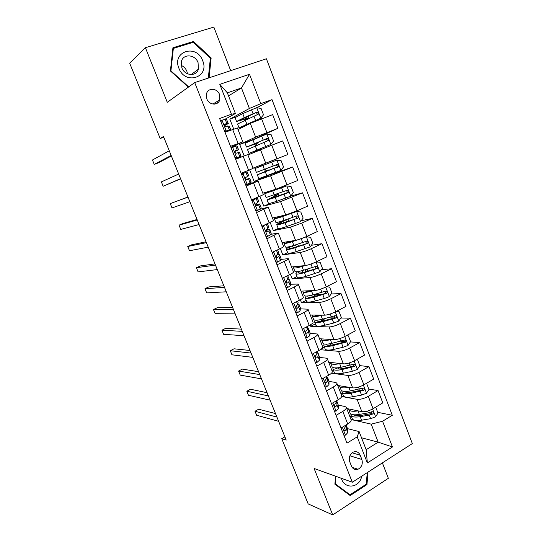 <?xml version="1.0" encoding="UTF-8"?>
<svg xmlns="http://www.w3.org/2000/svg" width="542" height="542" viewBox="0 0 542 542"><rect width="100%" height="100%" fill="white"/><g stroke="black" fill="none" stroke-linecap="round" stroke-linejoin="round"><path stroke-width="0.81" d="M206.834 98.895C209.063 105.284 218.148 105.907 219.767 99.85L219.53 94.511C217.328 88.068 208.053 87.445 206.529 93.725L206.834 98.895M230.689 70.643L213.846 27.1L145.398 47.71L129.66 63.15L160.181 138.495L163.786 137.201M412.34 443.58L266.407 58.78L194.707 82.594L352.3 482.244L412.34 443.58M352.3 482.244L314.096 468.471L332.707 514.9L388.343 478.308L382.374 462.875M284.909 436.838L281.759 438.681L286.223 440.09L163.488 136.476L160.181 138.495M361.86 459.467L360.2 455.219C358.689 452.069 356.392 451.032 353.316 452.103C349.793 454.271 348.608 457.502 349.753 461.784L351.44 466.059C352.869 469.067 355.057 470.131 358.005 469.257C361.724 467.184 363.011 463.918 361.86 459.467L349.895 455.802M382.571 421.249L392.435 446.967L367.361 462.943L357.198 436.852L359.109 431.554L366.162 449.697L378.174 442.157L371.223 424.142L382.571 421.249L392.3 415.274L272.009 99.62L256.861 107.729M228.541 95.88L241.468 87.967L227.355 92.845L235.404 113.522L231.448 114.227L219.612 118.488L346.975 443.139L357.198 436.852M231.448 114.227L219.795 84.335L249.51 74.274L260.783 103.664L272.009 99.62M332.707 514.9L308.181 503.918L281.759 438.681M145.398 47.71L167.288 102.302L194.707 82.594M361.534 437.8L378.174 442.157L392.435 446.967M359.109 431.554L347.524 428.654M235.404 113.522L224.944 119.281M230.54 146.34L242.809 141.855L230.953 147.39M246.129 186.069L258.073 181.021L245.777 185.168M256.529 212.579L268.256 207.166L259.916 209.266M266.82 238.819L278.344 233.046L270.661 234.361M277.016 264.801L284.211 261.42C287.097 260.038 288.466 259.123 288.324 258.67L280.776 259.401M287.104 290.519L294.218 287.036C297.07 285.607 298.398 284.611 298.215 284.049L290.675 284.245M297.091 315.986L304.13 312.395C306.941 310.925 308.235 309.848 308.005 309.17L300.424 308.872M306.982 341.196L313.94 337.51C316.718 335.993 317.971 334.841 317.7 334.055L310.051 333.276M316.779 366.162L323.655 362.381C326.399 360.816 327.612 359.59 327.3 358.696L326.054 358.133L319.57 357.456M326.48 390.89L333.276 387.008C335.986 385.403 337.165 384.095 336.812 383.106L335.525 382.428L328.98 381.405M336.081 415.368L342.801 411.398C345.484 409.745 346.623 408.37 346.23 407.272L344.908 406.493L338.303 405.145M216.102 103.793L218.683 101.91M216.007 103.542L214.253 104.159M350.992 419.508L371.223 424.142M346.717 408.519L361.853 411.663C365.091 412.022 368.831 411.039 373.065 408.736L382.781 402.889L378.065 390.552L368.784 389.075M341.745 396.507L357.076 399.325C360.301 399.617 364.041 398.614 368.296 396.324L378.065 390.552M337.734 385.47L352.652 387.889C355.857 388.113 359.597 387.09 363.872 384.82L373.695 379.109L368.933 366.656L359.78 365.613M331.501 373.194L347.835 375.437C351.02 375.586 354.759 374.542 359.055 372.293L368.933 366.656M328.669 362.212L343.364 363.885C346.534 363.973 350.274 362.903 354.59 360.674L364.522 355.105L359.719 342.53L350.423 341.921M320.295 349.719L338.499 351.311C341.65 351.324 345.389 350.234 349.726 348.032L359.719 342.53M319.523 338.743L333.987 339.651C337.117 339.604 340.864 338.486 345.22 336.297L355.261 330.871L350.417 318.174L340.864 318.025M315.363 323.872L310.708 326.304L329.075 326.955C332.192 326.833 335.932 325.695 340.308 323.533L350.417 318.174M310.708 326.304L310.187 324.97M310.295 315.051L324.522 315.187C327.619 314.997 331.358 313.832 335.755 311.691L345.918 306.399L341.02 293.588L331.176 293.954M306.203 300.349L301.494 302.714L319.563 302.368C322.639 302.104 326.379 300.912 330.803 298.798L341.02 293.588M301.494 302.714L300.343 299.753M300.973 291.135L314.963 290.478C318.018 290.146 321.765 288.933 326.203 286.84L336.48 281.698L331.535 268.757L321.338 269.706M296.962 276.61L292.199 278.913L309.963 277.538C312.991 277.131 316.738 275.892 321.196 273.825L331.535 268.757M292.199 278.913L290.397 274.286M291.569 266.996L305.315 265.539C308.33 265.058 312.077 263.798 316.555 261.745L326.948 256.759L321.962 243.69L311.338 245.296M287.633 252.647L282.822 254.882L300.261 252.47C303.249 251.922 307.002 250.628 311.501 248.602L321.962 243.69M282.822 254.882L280.356 248.568M282.077 242.626L295.573 240.357C298.54 239.727 302.294 238.412 306.819 236.407L317.327 231.576L312.287 218.379L301.149 220.75M278.215 228.46L273.351 230.628L290.471 227.159L301.711 223.135L312.287 218.379M273.351 230.628L270.214 222.586M272.49 218.033L285.736 214.923L296.982 210.818L307.612 206.143L302.524 192.823L290.736 196.096M269.875 203.548L263.791 206.143L280.58 201.597L302.524 192.823M263.791 206.143L259.964 196.346M262.816 193.203L275.797 189.239L297.802 180.466L292.66 167.011L267.138 175.845M267.098 175.737L267.233 176.082L254.144 181.435L270.594 175.784L292.66 167.011M254.144 181.435L249.618 169.842M253.046 168.128L287.897 154.531L282.7 140.94L271.759 145.209L277.016 158.881M247.931 154.998L271.759 145.209M244.198 155.954L239.693 144.423L255.628 137.106L277.89 128.339L253.852 139.287M238.019 129.565L250.316 123.38L272.646 114.613L277.89 128.339M233.683 129.037L229.815 119.118L249.388 108.481L241.468 87.967L249.51 74.274M255.736 204.923L255.594 204.558M247.735 184.504L247.552 184.043M245.675 179.246L245.296 178.284M243.324 173.25L243.019 172.478M237.559 158.535L237.301 157.885M235.275 152.715L234.896 151.746M232.992 146.896L232.843 146.516M341.04 428.011L347.72 423.986C350.383 422.313 351.507 420.904 351.094 419.752L346.297 407.442M392.3 415.274L377.699 412.313M351.175 415.856L349.875 416.635M308.628 270.885L307.26 271.014M322.443 294.279L316.65 294.496M334.543 317.93L327.964 317.829M344.441 341.528L340.722 341.284M353.757 364.935L352.185 364.752M331.487 403.648L338.242 399.718C340.938 398.092 342.097 396.751 341.717 395.701L336.873 383.255M342.348 393.174L341.033 393.932M333.432 370.281L332.104 371.026M321.833 379.048L328.669 375.22C331.399 373.628 332.592 372.361 332.26 371.419L327.354 358.838M324.441 347.185L321.806 348.608M312.09 354.211L319.001 350.478C321.765 348.933 322.998 347.74 322.707 346.9L317.748 334.177M302.246 329.123L309.238 325.485C312.036 323.987 313.31 322.876 313.059 322.144L308.046 309.279M313.852 296.393L313.466 296.704M292.307 303.791L299.38 300.254C302.212 298.798 303.527 297.761 303.317 297.145L298.249 284.13M282.274 278.202L289.428 274.767C292.294 273.364 293.642 272.409 293.479 271.894L288.351 258.737M272.131 252.362L279.374 249.029C282.274 247.674 283.662 246.8 283.547 246.4L278.358 233.094M261.894 226.258L273.514 220.655L268.27 207.193M274.936 195.974L274.537 194.944M251.549 199.89L263.378 194.653L258.073 181.035M265.404 171.367L264.632 169.375M263.019 165.222L262.721 164.456M248.595 170.249L253.148 168.386L247.782 154.619L243.168 156.353L248.595 170.249L241.102 173.25M253.094 139.599L239.693 144.423M257.497 150.974L257.24 150.31M255.587 146.035L254.842 144.125M235.621 159.294L243.168 156.353M260.783 103.664L249.388 108.481M235.797 116.95L229.815 119.118M245.492 119.985L245.12 119.023M225.011 132.241L237.389 127.953L242.802 141.835M366.162 449.697L367.361 462.943M219.795 84.335L227.355 92.845M335.573 476.215L334.895 484.216L350.166 495.544L366.968 484.589L367.984 472.15M209.083 77.818L211.15 57.919L193.467 41.47L172.925 47.764L170.412 70.955L188.365 87.147M366.107 484.284L366.968 484.589M192.051 42.676L193.467 41.47M210.343 58.529L211.15 57.919M343.845 435.158L345.552 435.111L347.774 432.57L347.53 428.722L346.148 424.935M345.389 425.389L345.464 426.669L344.333 428.39C343.54 429.908 343.818 430.687 345.179 430.727L346.358 428.952L346.114 424.955M275.499 413.56L258.649 409.217L254.991 411.263L276.921 417.083M254.991 411.263L256.617 415.247L278.622 421.297M358.011 410.87L357.971 410.877C352.849 411.703 349.773 411.27 348.736 409.589L348.553 408.898M375.389 407.333L375.823 407.421L377.984 413.058L375.525 416.873L370.64 418.668L361.589 420.213C356.467 420.998 353.37 420.517 352.314 418.77L352.192 418.465M355.166 415.49L355.654 414.826M375.823 407.421L375.24 407.421M350.823 413.892L350.952 415.287C352.009 417.008 355.091 417.469 360.22 416.669L369.265 415.097L372.801 413.993C373.933 412.584 373.662 411.825 371.995 411.703L368.397 412.841L359.346 414.427C354.224 415.24 351.141 414.793 350.098 413.085L349.976 412.78M371.744 411.696L371.101 413.641L361.135 415.443C357.456 416.039 355.003 415.822 353.784 414.779M334.421 411.127L336.142 411.107L338.425 408.682L338.303 405.118L336.826 401.094M336.047 400.999L336.094 402.72L334.895 404.366C334.123 405.938 334.428 406.703 335.83 406.669L336.995 405.03L336.636 400.653M267.07 392.713L250.512 389.237L246.82 391.243L268.365 395.924M246.82 391.243L248.46 395.26L270.085 400.165M324.895 386.859L326.643 386.866L328.987 384.563L328.98 381.297L327.51 377.273M326.65 376.351L326.63 378.54L325.315 380.159C324.624 381.717 324.956 382.469 326.331 382.415L327.544 380.877L327.558 377.652L326.711 376.317M258.575 371.69L242.315 369.102L238.588 371.06L259.74 374.583M238.588 371.06L240.235 375.111L261.474 378.865M324.929 380.843L324.915 381.656M315.288 362.354L317.05 362.388L319.455 360.206L319.577 357.246L318.107 353.221M317.219 351.44L317.077 354.129L315.647 355.715C315.038 357.259 315.397 357.998 316.738 357.93L317.998 356.487L318.14 353.567L317.172 352.307M250.004 350.491L234.042 348.797L230.282 350.721L251.041 353.059M230.282 350.721L231.949 354.8L252.789 357.374M315.451 355.999L315.369 357.327M345.078 386.663L343.553 386.412M349.143 387.32L348.865 387.374C343.757 388.302 340.715 388.004 339.739 386.487L339.583 385.768M365.857 383.661L366.758 383.797L368.939 389.488L366.446 393.275L361.548 395.091L352.517 396.798C347.402 397.686 344.346 397.34 343.35 395.755L343.242 395.47M346.48 392.361L347.388 391.385M366.758 383.797L365.64 383.79M341.934 390.816L341.982 392.239C342.971 393.797 346.02 394.129 351.128 393.221L363.729 390.342C364.841 388.885 364.536 388.126 362.828 388.072L350.254 390.958C345.146 391.873 342.097 391.554 341.114 390.01L341.006 389.739M362.679 388.133L362.049 390.071L352.083 392.062C348.099 392.781 345.606 392.577 344.597 391.453M336.717 363.126L333.96 362.815M340.247 363.526L339.671 363.655C334.577 364.685 331.575 364.522 330.661 363.167L330.539 362.429M356.148 359.8L357.605 359.949L359.807 365.694L357.286 369.454L352.368 371.29L343.357 373.167C338.262 374.163 335.241 373.946 334.306 372.523L334.204 372.266M337.822 368.973L339.448 367.584M357.605 359.949L355.952 359.915M332.998 367.51L332.923 368.973C333.852 370.369 336.86 370.565 341.961 369.556L354.637 366.433C355.64 364.956 355.308 364.21 353.635 364.183L341.074 367.273C335.979 368.289 332.971 368.106 332.05 366.731L331.955 366.48M353.459 364.265L353.005 366.243L342.937 368.458C338.703 369.298 336.196 369.143 335.417 367.977L335.396 367.923M328.195 339.285L324.462 339.048M331.352 339.482L330.39 339.712C325.315 340.85 322.348 340.823 321.501 339.638L321.433 338.858M346.196 335.769L348.364 335.877L350.593 341.67L348.039 345.41L343.106 347.266L334.116 349.319C329.028 350.41 326.047 350.328 325.18 349.075L325.092 348.852M329.265 345.301L332.056 343.31M348.364 335.877L346.155 335.789M324.028 343.967L323.784 345.491C324.644 346.724 327.619 346.778 332.7 345.667L345.45 342.287C346.352 340.803 345.986 340.064 344.353 340.071L331.806 343.364C326.724 344.488 323.757 344.441 322.897 343.228L322.815 343.005M344.136 340.166L343.614 342.287L333.716 344.637C329.489 345.566 327.009 345.518 326.291 344.495L326.196 344.177M305.58 337.612L307.361 337.68L309.834 335.62L310.085 332.964L308.615 328.94M302.585 328.953L302.328 329.319M307.599 326.345L307.436 329.482L305.891 331.033C305.356 332.558 305.742 333.283 307.057 333.208L308.364 331.86L308.527 328.73L307.578 328.127M241.359 329.116L225.709 328.337L221.915 330.213L242.267 331.352M221.915 330.213L223.595 334.326L244.029 335.708M305.932 330.986L305.735 332.713M319.617 315.139C317.185 315.573 315.634 315.559 314.97 315.092M322.483 315.166L321.02 315.539C315.959 316.785 313.039 316.901 312.253 315.884L312.267 315.065M336.264 311.426L339.041 311.569L341.284 317.429L338.703 321.128L333.75 323.005L324.78 325.234C319.712 326.44 316.772 326.494 315.966 325.41L315.884 325.214M320.959 321.27L325.092 318.56M315.058 320.166L314.556 321.792C315.356 322.856 318.289 322.775 323.35 321.555L336.169 317.91C336.975 316.426 336.582 315.701 334.983 315.729L322.449 319.231C317.388 320.457 314.455 320.552 313.662 319.509L313.588 319.319M334.719 315.844L334.279 318.052L324.401 320.586C320.187 321.602 317.741 321.67 317.077 320.789L317.043 320.193M341.453 478.335C343.838 487.922 355.972 488.742 360.559 479.833L362.103 475.937M345.532 479.806L350.518 481.601M367.232 472.631L366.29 484.162L350.01 494.771L335.22 483.796L335.857 476.316M348.14 494.04L350.01 494.771M202.674 60.704C196.739 43.577 171.618 51.246 178.921 68.306C185.249 85.589 209.917 77.33 202.674 60.704M198.06 62.594C195.235 54.349 183.21 53.448 181.401 61.476L181.834 67.791C184.707 75.955 196.421 76.849 198.392 69.18L198.06 62.594M187.512 73.8L186.861 71.253C185.71 68.502 183.819 66.551 181.191 65.386M188.189 86.991L188.521 86.754L170.92 70.867L173.352 48.414L193.237 42.31L210.371 58.238L208.311 78.075M172.803 48.895L173.352 48.414M189.266 86.503L188.521 86.754M295.776 312.632L297.578 312.72L300.119 310.79L300.417 307.985L299.028 304.435M297.578 312.72L295.803 312.693M293.12 303.385L292.49 304.252M297.721 301.088L298.1 302.328L297.693 304.597L296.04 306.108C295.58 307.612 295.993 308.323 297.273 308.242L298.635 306.996L299.028 304.699L297.849 303.737M232.647 307.558L217.308 307.7L213.473 309.543L233.419 309.462M213.473 309.543L215.167 313.689L235.194 313.852M296.386 305.796L296.007 307.836M285.878 287.402L287.7 287.517L290.309 285.722L290.769 283.303L289.353 279.686M287.7 287.517L285.946 287.572M283.568 277.585L282.558 278.94M287.748 275.58L288.398 277.518L287.856 279.462L286.101 280.932C285.715 282.416 286.149 283.114 287.402 283.032L288.805 281.887L289.333 279.909L287.944 279.157M286.623 280.492L286.196 282.707M223.86 285.817L208.839 286.908L204.971 288.696L224.49 287.375M204.971 288.696L206.678 292.883L226.278 291.806M275.885 261.922L277.728 262.071L280.397 260.404L281.02 258.385L279.577 254.693M277.728 262.071L275.993 262.192M273.121 251.908L276.027 250.567M273.71 251.82L272.531 253.378M277.673 249.815L278.602 252.464L277.931 254.083L276.068 255.512C275.749 256.962 276.203 257.646 277.429 257.565L278.886 256.529L279.55 254.882L277.565 254.449M276.122 255.424L276.908 255.607L276.305 257.321M214.998 263.893L200.303 265.939L196.394 267.687L215.486 265.106M196.394 267.687L198.115 271.901L217.295 269.57M265.79 236.183L267.653 236.366L270.397 234.835L271.183 233.223L269.713 229.462M267.653 236.366L265.939 236.569M262.043 226.644L263.785 225.425M262.321 226.292L266.603 224.185M263.595 226.014L262.403 227.559M267.497 223.792L268.71 227.166L267.897 228.453L265.946 229.828C265.682 231.251 266.156 231.929 267.355 231.854L268.866 230.926L269.679 229.374L265.892 229.943M265.783 230.431L267.043 230.418L266.346 231.691M206.062 241.779L191.692 244.801L187.749 246.502L206.407 242.64M187.749 246.502L189.483 250.756L208.23 247.145M255.594 210.194L257.477 210.404L260.289 209.009L261.21 207.979L259.747 203.982M257.477 210.404L255.783 210.689M251.854 200.669L254.564 198.623M252.132 200.316L256.217 198.609L257.071 197.566M253.378 199.951L252.172 201.475M257.26 197.627L258.771 201.475L255.722 203.887C255.519 205.282 256.007 205.946 257.186 205.885L259.726 203.934L255.661 204.951M255.756 205.194L257.077 204.978L256.346 205.818M197.044 219.476L183.013 223.487L179.029 225.147L197.241 219.971M179.029 225.147L180.784 229.429L199.083 224.523M311.088 290.661C307.842 291.42 305.973 291.508 305.471 290.925M313.723 290.539L311.562 291.135C306.515 292.49 303.635 292.748 302.917 291.908L303.073 291.034M326.27 286.806L329.624 287.036L331.894 292.944L329.279 296.623L324.306 298.52L315.356 300.925C310.302 302.233 307.409 302.436 306.664 301.528L306.596 301.352M313.256 296.752L316.907 293.791M306.176 296.088L305.241 297.876C305.973 298.757 308.865 298.54 313.92 297.212L326.799 293.29C327.503 291.813 327.083 291.101 325.525 291.149L313.005 294.862C307.958 296.196 305.071 296.433 304.347 295.566L304.279 295.404M325.2 291.284L325.281 293.351L324.854 293.581L314.997 296.311C310.796 297.416 308.384 297.605 307.775 296.867L308.019 295.939M302.707 265.817C298.771 266.935 296.549 267.226 296.047 266.698L296 266.529M305.193 265.553L302.016 266.501C296.982 267.965 294.143 268.371 293.5 267.707L293.899 266.752M316.169 261.935L320.119 262.267L322.409 268.229L319.766 271.881L305.844 276.386C300.81 277.802 297.951 278.148 297.28 277.416L297.219 277.274M306.576 271.488L307.788 270.228L307.361 269.11M297.558 271.637L295.844 273.73C296.508 274.435 299.36 274.069 304.394 272.633L317.321 268.439C317.944 266.969 317.497 266.264 315.972 266.339L303.473 270.262C298.439 271.711 295.593 272.091 294.936 271.4L294.882 271.264M315.573 266.501L315.844 268.581L315.342 268.879L305.505 271.806C301.318 272.999 298.94 273.303 298.385 272.721L299.347 271.325M289.787 246.596C287.26 247.979 286.115 248.9 286.352 249.361L287.802 253.08C288.405 253.629 291.223 253.141 296.244 251.61L310.159 246.895L312.829 243.277L310.519 237.254L306.284 236.834L292.375 241.63C287.362 243.209 284.564 243.758 283.988 243.277L284.848 242.159M306.284 236.834L305.607 236.949M294.767 240.492L293.527 240.885C289.36 242.199 287.03 242.66 286.549 242.26L286.664 241.854M286.352 249.361C286.948 249.882 289.753 249.367 294.773 247.823L307.748 243.344C308.29 241.888 307.815 241.197 306.332 241.285L293.845 245.424C288.832 246.983 286.027 247.511 285.438 247.003L285.397 246.901M305.837 241.481L306.305 243.568L305.729 243.934L295.918 247.057C291.745 248.351 289.408 248.778 288.913 248.344C288.71 247.965 289.652 247.213 291.718 246.068M284.889 220.093L281.149 221.935C278.046 223.446 276.589 224.388 276.772 224.754L278.236 228.507C278.771 228.873 281.542 228.236 286.542 226.59L300.458 221.664L303.161 218.08L300.824 211.997L296.549 211.509L282.639 216.515C277.646 218.209 274.896 218.907 274.387 218.616L276.318 217.132M296.549 211.509L283.832 215.845C279.672 217.254 277.382 217.837 276.955 217.593L277.843 216.773M276.772 224.754C277.301 225.093 280.065 224.429 285.065 222.769L298.073 218.006C298.54 216.563 298.046 215.885 296.589 215.98L284.123 220.35C279.13 222.024 276.366 222.701 275.851 222.376L275.817 222.301M287.145 219.32L282.951 221.4L283.547 222.945M295.973 216.231L296.664 218.318L296.034 218.751L286.244 222.078C282.084 223.467 279.787 224.015 279.34 223.731L282.951 221.4M275.946 195.418L267.104 199.917L268.581 203.704L276.752 201.333L290.661 196.19L293.398 192.64L291.04 186.495L286.711 185.933L264.692 193.718L270.18 190.953M286.711 185.933L267.274 192.695L271.454 190.56M267.104 199.917L275.261 197.471L288.297 192.424C288.696 190.994 288.181 190.33 286.759 190.432L266.156 197.471M275.939 195.405L274.821 195.676M275.356 194.646L276.034 195.032L278.466 194.409L273.432 196.861L273.791 197.789M285.966 190.75C287.07 191.055 287.389 191.746 286.921 192.817L269.686 198.894L273.432 196.861M245.296 183.941L247.199 184.185L251.217 182.159L249.686 178.257L245.973 179.51M247.199 184.185L245.533 184.551M241.563 174.429L244.51 172.878L241.407 174.029M241.84 174.084L247.172 171.828L241.393 173.996M243.06 173.623L241.84 175.134M247.179 171.834L248.71 175.757L245.397 177.674C245.248 179.05 245.75 179.707 246.908 179.653L249.679 178.237M246.075 179.571L247.017 179.294L246.38 179.687M187.952 196.983L170.242 203.609L187.999 197.112M170.242 203.609L172.01 207.932L189.856 201.699M265.926 171.143L257.342 174.836L258.832 178.664L280.763 170.466L283.534 166.95L281.156 160.744L276.779 160.107L254.903 168.582L263.005 165.174M276.779 160.107L257.504 167.553L262.985 165.127M257.342 174.836L278.419 166.59C278.757 165.181 278.229 164.524 276.833 164.632L256.393 172.403M265.898 171.076L265.363 171.265M265.607 169.741L266.4 170.71L268.988 169.89L263.947 172.397M275.749 165.066C277.037 165.154 277.477 165.825 277.077 167.071L263.825 172.085M234.889 157.424L236.82 157.702L241.082 156.252L235.377 158.677M236.82 157.702L238.412 157.309L235.363 158.63M231.163 147.919L237.003 145.812L238.548 149.761M232.633 147.031L231.4 148.528M235.614 158.21L235.174 158.149M234.91 151.462L238.555 149.782L235.533 150.595L234.977 151.198C234.869 152.546 235.391 153.196 236.529 153.156L239.537 152.288L241.075 156.238M180.547 178.677L163.162 186.258L161.38 181.895L178.677 174.05M235.086 150.974L235.878 150.845L234.937 151.326M180.622 178.846L163.162 186.258M253.039 144.28L253.189 144.66L258.487 142.749L256.19 143.799L256.366 145.717M255.519 150.669L270.776 144.49L273.581 141.001L271.176 134.734L266.752 134.023L245.031 143.224M270.776 144.49L248.988 153.379L257.274 150.385M255.6 150.893L260.871 148.915L257.294 150.446M248.988 153.379L247.484 149.517L268.439 140.507C268.717 139.111 268.175 138.467 266.8 138.583L246.529 147.072L255.377 143.928M253.189 144.66L249.137 146.042L265.39 139.206C266.847 139.003 267.43 139.626 267.125 141.076L268.439 140.507M254.889 144.247L255.411 144.016M224.381 130.636L226.332 130.947L229.368 129.978L230.851 130.073M226.332 130.947L225.16 131.55L228.107 131.089M220.662 121.151L222.105 120.168L225.167 119.26L226.583 119.436L228.277 123.495M222.105 120.168L220.858 121.652M225.16 131.55L224.713 131.476M224.598 125.669L228.297 123.549L226.766 123.339L224.456 124.443C224.388 125.771 224.916 126.421 226.048 126.388L229.286 126.083L230.831 130.033M171.164 155.452L154.24 164.395L152.444 160.005L169.273 150.784M224.449 124.464L225.607 124.619L224.483 125.405M171.38 156.001L158.325 162.871L154.24 164.395M242.985 118.366L243.385 119.389L248.819 117.743L246.59 119.003L246.346 119.613M245.573 125.764L241.664 126.821L260.688 118.251L263.52 114.802L261.095 108.475L256.623 107.682L242.741 113.583L235.065 117.634M260.688 118.251L239.049 127.858L244.361 126.374M237.552 124.003L258.351 114.166C258.581 112.783 258.026 112.153 256.678 112.269L244.286 117.567L236.569 121.489L246.251 118.745M243.385 119.389L239.191 120.453L255.296 112.993C256.725 112.777 257.315 113.386 257.071 114.829L258.351 114.166M245.241 119.355L246.258 118.759M357.076 399.325L361.853 411.663M347.835 375.437L352.652 387.889M338.499 351.311L343.364 363.885M329.075 326.955L333.987 339.651M319.563 302.368L324.522 315.187M309.963 277.538L314.963 290.478M300.261 252.47L305.315 265.539M290.471 227.159L295.573 240.357M280.58 201.597L285.736 214.923M270.594 175.784L275.797 189.239M260.506 149.714L265.763 163.305M250.316 123.38L255.628 137.106M368.296 396.324L373.065 408.736M342.801 411.398L347.72 423.986M333.276 387.008L338.242 399.718M359.055 372.293L363.872 384.82M323.655 362.381L328.669 375.22M349.726 348.032L354.59 360.674M313.94 337.51L319.001 350.478M340.308 323.533L345.22 336.297M304.13 312.395L309.238 325.485M330.803 298.798L335.755 311.691M294.218 287.036L299.38 300.254M321.196 273.825L326.203 286.84M284.211 261.42L289.428 274.767M311.501 248.602L316.555 261.745M274.103 235.546L279.374 249.029M301.711 223.135L306.819 236.407M263.893 209.415L269.218 223.033M291.826 197.417L296.982 210.818M253.581 183.013L258.961 196.773M281.84 171.441L287.043 184.978M232.647 129.416L238.128 143.454M261.569 118.712L266.881 132.526M352.144 452.814L360.2 455.219M342.354 427.218L345.45 435.118M346.135 425.152L347.53 428.722M346.358 428.952L347.774 432.57M345.044 425.599L345.464 426.669M344.014 430.375L345.234 430.687M375.586 416.771L372.598 409.007M359.346 414.427L357.971 410.877M361.589 420.213L360.22 416.669M368.397 412.841L367.7 411.039M370.64 418.668L369.265 415.097M371.101 413.641L372.801 413.993M332.815 402.875L336.04 411.107M336.887 401.514L338.303 405.118M336.995 405.03L338.425 408.682M335.532 401.297L336.094 402.72M334.658 406.425L335.83 406.669M323.181 378.296L326.535 386.866M327.558 377.652L328.98 381.297M327.544 380.877L328.987 384.563M325.932 376.751L326.63 378.54M325.22 382.239L326.331 382.415M313.452 353.479L316.941 362.388M318.14 353.567L319.577 357.246M317.998 356.487L319.455 360.206M316.23 351.975L317.077 354.129M315.708 357.822L316.738 357.93M366.507 393.18L363.397 385.084M350.254 390.958L348.865 387.374M352.517 396.798L351.128 393.221M359.278 389.21L358.479 387.123M361.548 395.091L360.159 391.487M362.022 390.077L363.702 390.355L362.049 390.071M357.354 369.359L354.109 360.938M341.074 367.273L339.671 363.655M343.357 373.167L341.961 369.556M350.078 365.355L349.163 362.971M352.368 371.29L350.965 367.652M352.862 366.297L354.515 366.487M348.106 345.315L344.739 336.555M331.806 343.364L330.39 339.712M330.383 343.675L330.62 344.285M334.116 349.319L332.7 345.667M340.789 341.27L339.759 338.594M343.106 347.266L341.69 343.594M343.614 342.287L345.247 342.395M303.622 328.411L307.253 337.673M308.628 329.251L310.085 332.964M307.51 326.386L307.714 326.907M308.364 331.86L309.834 335.62M306.44 326.948L307.436 329.482M306.122 333.161L307.057 333.208M338.77 321.04L335.268 311.935M322.449 319.231L321.02 315.539M324.116 318.804L324.252 319.157M321.027 319.563L321.541 320.891M324.78 325.234L323.35 321.555M331.413 316.955L330.268 313.981M333.75 323.005L332.321 319.299M334.279 318.052L335.884 318.079M293.703 303.093L297.47 312.714M299.028 304.699L300.492 308.445M297.633 301.128L298.1 302.328M298.635 306.996L300.119 310.79M296.549 301.67L297.693 304.597M296.454 308.249L297.273 308.242M283.683 277.531L287.592 287.511M289.333 279.909L290.817 283.696M287.66 275.621L288.398 277.518M288.805 281.887L290.309 285.722M286.562 276.149L287.856 279.462M286.711 283.073L287.402 283.032M273.635 251.915L277.619 262.064M279.55 254.882L281.041 258.703M277.579 249.855L278.602 252.464M278.886 256.529L280.397 260.404M276.474 250.363L277.931 254.083M276.881 257.64L277.429 257.565M263.52 226.109L267.538 236.353M269.665 229.612L271.169 233.467M267.402 223.832L268.71 227.166M268.866 230.926L270.397 234.835M266.366 224.537L267.897 228.453M266.962 231.935L267.355 231.854M253.304 200.039L257.362 210.391M259.686 204.083L261.21 207.979M257.193 197.722L258.717 201.624M258.744 205.066L260.289 209.009M256.217 198.609L257.768 202.566M329.346 296.528L325.715 287.077M313.005 294.862L311.562 291.135M314.665 294.408L315.132 295.62M311.589 295.234L312.26 296.962M315.356 300.925L313.92 297.212M321.948 292.409L320.681 289.123M324.306 298.52L322.863 294.773M324.854 293.581L326.433 293.52M319.827 271.786L316.061 261.982M303.473 270.262L302.016 266.501M300.282 266.075L300.417 266.427M305.126 269.774L305.871 271.698M302.063 270.661L302.782 272.524M305.844 276.386L304.394 272.633M312.388 267.626L311 264.029M314.767 273.791L313.31 270.018M315.342 268.879L316.894 268.73M310.22 246.8L306.393 236.84M293.845 245.424L292.375 241.63M290.627 241.19L290.824 241.698M295.498 244.903L296.284 246.942M292.436 245.858L293.215 247.85M296.244 251.61L294.773 247.823M302.741 242.599L301.264 238.778M305.139 248.832L303.669 245.011M305.729 243.934L307.26 243.697M300.525 221.576L296.657 211.516M284.123 220.35L282.639 216.515M280.878 216.062L281.142 216.725M284.042 215.316L284.198 215.723M285.851 219.998L286.61 221.956M286.542 226.59L285.065 222.769M292.992 217.335L291.508 213.473M295.417 223.622L293.933 219.767M296.034 218.751L297.531 218.419M290.729 196.102L286.82 185.947M274.313 195.025L272.809 191.157M271.061 190.737L271.359 191.516M274.137 189.747L274.401 190.425M276.379 195.54L276.84 196.726M276.752 201.333L275.261 197.471M283.154 191.821L281.65 187.918M285.607 198.169L284.103 194.28M286.237 193.325L287.707 192.898M274.78 195.56L276.034 195.032M242.985 173.711L247.084 184.172M249.605 178.311L251.142 182.248M247.091 171.882L248.629 175.825M248.527 178.941L250.086 182.932M245.973 172.424L247.538 176.421M280.837 170.378L276.894 160.12M264.401 169.456L262.89 165.554M266.82 170.845L266.976 171.245M266.867 175.825L265.356 171.922M273.215 166.055L271.698 162.112M275.688 172.464L274.177 168.542M276.345 167.641L277.789 167.126M265.35 171.225L266.617 170.71M232.559 147.119L236.705 157.681M239.428 152.282L240.98 156.259M236.888 145.791L238.446 149.775M238.202 152.559L239.774 156.591M235.628 145.981L237.206 150.012M254.909 144.294L256.19 143.799M270.844 144.402L266.86 134.043M254.394 143.644L252.863 139.694M256.048 143.034L256.237 143.522M256.888 150.066L255.357 146.13M263.182 140.032L261.65 136.056M265.682 146.509L264.15 142.546M265.39 139.206L266.8 138.583M222.03 120.256L226.217 130.927M229.144 125.995L230.716 130.012M226.583 119.436L228.155 123.461M227.775 125.913L229.368 129.978M225.167 119.26L226.766 123.339M245.296 119.477L246.59 119.003M260.756 118.163L256.739 107.702M244.286 117.567L242.741 113.583M245.98 117.031L246.481 118.332M248.487 123.501L248.744 124.172M245.485 124.816L245.811 125.649M246.806 124.057L245.262 120.08M253.046 113.752L251.502 109.735M255.573 120.297L254.022 116.286M255.296 112.993L256.678 112.269M212.918 104.071L219.767 99.85M352.097 467.312L358.005 469.257M344.062 430.443L345.179 430.727M348.736 409.589L350.098 413.085M350.952 415.287L352.314 418.77M339.739 386.487L341.114 390.01M341.982 392.239L343.35 395.755M330.661 363.167L332.05 366.731M332.923 368.973L334.306 372.523M353.005 366.243L354.637 366.433M321.501 339.638L322.897 343.228M323.784 345.491L325.18 349.075M343.865 342.178L345.45 342.287M312.253 315.884L313.662 319.509M314.556 321.792L315.966 325.41M334.624 317.883L336.169 317.91M191.204 74.586L198.392 69.18M302.917 291.908L304.347 295.566M305.241 297.876L306.664 301.528M325.281 293.351L326.799 293.29M293.5 267.707L294.936 271.4M295.844 273.73L297.28 277.416M315.844 268.581L317.321 268.439M283.988 243.277L285.438 247.003M298.513 246.244L297.721 244.191M306.305 243.568L307.748 243.344M274.387 218.616L275.851 222.376M288.832 221.204L287.992 219.036M296.664 218.318L298.073 218.006M264.692 193.718L266.169 197.518M276.616 189.619L276.393 189.05M279.055 195.926L278.48 194.429M286.921 192.817L288.297 192.424M274.753 195.486L275.837 195.025M254.903 168.582L256.4 172.417M269.178 170.398L268.988 169.897M277.077 167.071L278.419 166.59M265.316 171.15L266.4 170.71M245.025 143.203L246.529 147.072M258.487 142.742L258.249 142.133M260.871 148.908L260.736 148.555M235.045 117.573L236.569 121.489M248.805 117.716L248.175 116.076M250.892 123.102L250.682 122.56M237.532 123.955L239.049 127.858"/></g></svg>
